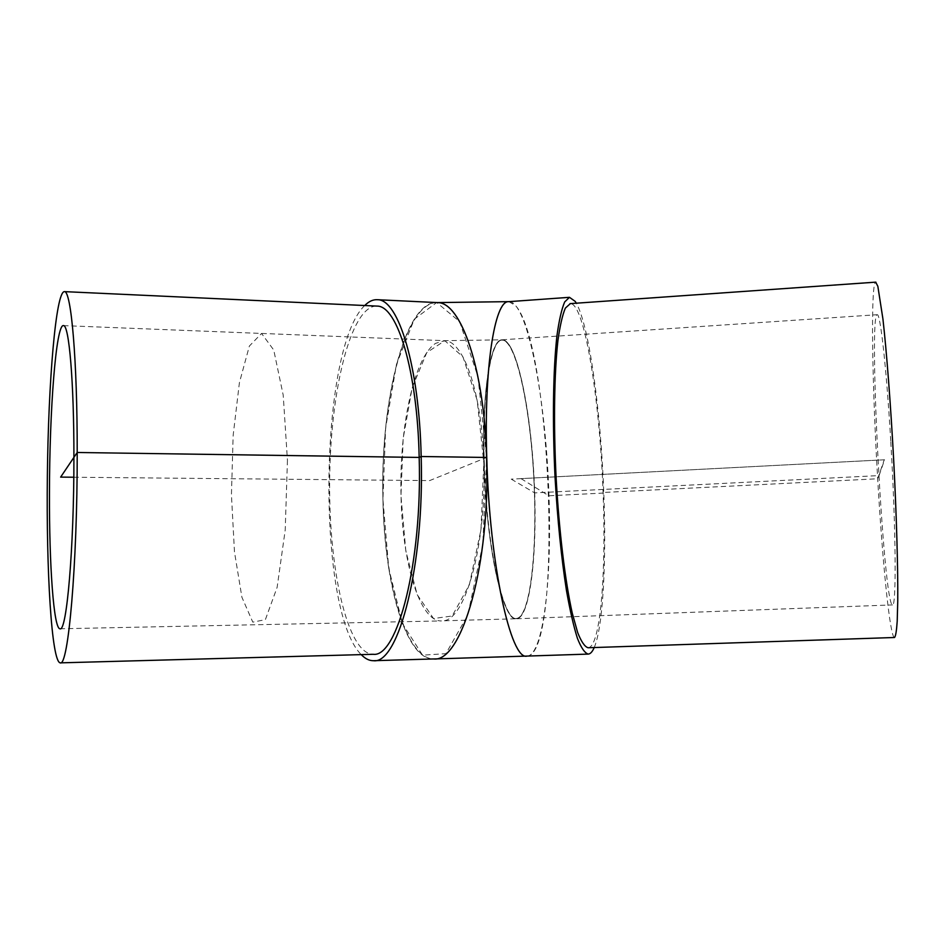 <?xml version="1.0" encoding="UTF-8"?>
<svg xmlns="http://www.w3.org/2000/svg" width="945" height="945" viewBox="0 0 945 945"><rect width="100%" height="100%" fill="white"/><g stroke="black" fill="none" stroke-linecap="round" stroke-linejoin="round"><path stroke-width="0.71" stroke-dasharray="4.72 3.54" d="M484.064 462.932C481.82 392.99 490.514 339.645 501.842 340.129C515.781 339.196 530.121 405.948 533.771 477.449C537.634 548.951 530.405 617.309 516.466 618.455C503.201 622.235 486.143 546.257 484.064 462.932M484.301 462.908C486.391 546.245 503.437 622.235 516.691 618.443C530.617 617.298 537.847 548.939 533.984 477.438C530.334 405.937 516.005 339.172 502.067 340.117C490.75 339.621 482.068 392.978 484.301 462.908M484.242 462.873C486.332 546.411 503.413 622.554 516.702 618.762C530.653 617.605 537.906 549.08 534.031 477.438C530.369 405.771 516.005 338.865 502.043 339.81C490.703 339.314 481.997 392.777 484.242 462.873M890.745 441.02C886.493 367.924 880.35 313.161 877.243 314.709C868.124 313.019 883.528 606.017 892.493 604.918C896.474 608.285 895.978 528.125 890.745 441.02M534.48 492.9C536.855 558.861 529.424 618.621 516.466 618.762C503.177 622.566 486.084 546.423 483.994 462.885C481.749 392.789 490.467 339.326 501.807 339.822C516.844 337.601 532.307 416.45 534.48 492.9M508.871 301.656L515.568 305.613C551.762 345.102 562.948 654.59 527.026 656.078M594.216 647.549C603.052 627.22 606.477 561.944 603.784 493.042C600.843 411.689 589.231 326.001 576.308 303.191M588.073 647.75C600.441 647.549 606.324 573.095 603.075 492.487C599.886 400.137 584.589 303.121 570.343 303.617M894.513 637.497C889.977 637.816 882.394 561.625 877.681 478.772C872.093 383.918 870.51 283.122 875.708 282.153M432.68 658.972C405.204 658.263 384.332 582.262 382.938 499.515C380.162 403.952 404.023 303.038 435.999 302.53M436.555 302.554C406.586 303.31 383.363 390.415 382.819 481.017C381.815 571.619 403.609 658.736 433.649 658.948M509.249 301.632C527.842 302.27 546.139 401.46 548.962 495.782C551.986 577.749 543.493 653.975 527.582 656.054M364.723 305.53C318.949 348.492 316.28 610.6 361.25 654.625M376.181 306.062C350.406 306.936 330.254 391.915 329.663 480.473C328.671 569.02 347.347 653.964 373.18 654.294M73.804 477.225L429.632 480.603L486.651 457.463L482.812 544.367L467.799 615.053L445.886 653.656L422.557 655.168L402.487 623.712L388.738 568.311L382.938 499.515L385.619 428.002L396.487 364.345L414.312 319.174L436.684 302.53L459.624 321.583L477.946 376.618L486.569 457.463M521.026 478.631L548.88 495.782L603.784 493.042L603.075 492.487L877.681 478.772L884.248 459.79L521.026 478.631M287.445 460.25L285.213 530.039L277.121 587.377L265.368 619.66L252.799 622.141L241.908 597.252L234.466 551.904L231.442 494.837L233.155 435.338L239.404 382.713L249.362 346.059L261.552 333.443L273.743 350.016L283.205 395.128L287.445 460.25M60.031 628.779L441.457 620.924C419.592 621.716 402.227 562.299 401.034 495.877C399.133 428.168 413.969 357.281 435.621 343.342L444.575 340.672C463.558 340.436 482.092 393.368 483.828 462.896L480.946 529.838L469.334 584.896L452.159 616.01L433.519 618.514L417.182 594.653L405.818 550.947L400.963 495.877L403.172 438.456L412.162 387.757L426.774 352.591L444.8 340.696L462.955 356.867L477.19 400.349L483.828 462.896C486.793 544.474 465.141 620.912 442.768 620.83L516.466 618.762M511.245 479.139L534.681 492.888L879.086 475.583L884.579 459.778L511.245 479.139M516.702 618.762L892.493 604.918M502.043 339.81L877.243 314.709M63.492 325.612L444.575 340.672L501.807 339.822"/><path stroke-width="1.42" d="M73.911 457.392C74.053 548.431 66.634 632.359 60.031 628.779C53.664 629.193 49.211 565.004 49.459 493.715C49.471 410.579 56.027 323.769 63.492 325.612C69.032 324.69 74.029 381.638 73.911 457.392M576.308 303.191L575.198 301.384L569.469 297.321L564.661 301.975C561.673 308.991 559.109 320.178 556.971 335.522C553.132 369.412 552.317 422.084 555.069 477.662C557.55 520.163 561.365 557.857 566.504 590.755C570.012 610.494 573.639 626.346 577.419 638.312C581.163 647.809 584.766 653.078 588.215 654.094L527.026 656.078C510.914 661.075 489.486 564.697 486.758 457.463C483.887 367.841 494.66 300.983 508.398 301.691L508.871 301.656M588.215 654.094C590.389 653.975 592.385 651.79 594.216 647.549M570.343 303.617L565.346 308.117C562.464 314.909 559.995 325.718 557.928 340.543C554.231 373.251 553.451 424.021 556.109 477.579C559.074 531.102 565.157 581.317 572.257 613.14L577.643 632.5C581.269 641.679 584.742 646.77 588.073 647.75L894.513 637.497C895.659 636.328 896.557 630.917 897.207 621.267L897.75 601.032C898.01 567.815 896.533 515.568 893.675 460.097C890.71 404.625 886.682 352.308 882.925 318.961L877.846 286.3L875.708 282.153M435.999 302.53L437.712 302.577C461.018 302.388 484.324 368.656 486.569 457.463C490.479 564.614 461.703 662.587 433.637 658.972L432.68 658.972M527.582 656.054L433.637 658.972C461.703 662.528 490.467 564.59 486.557 457.463C484.312 368.692 461.018 302.435 437.712 302.613L436.555 302.554M527.026 656.102C510.914 661.122 489.475 564.72 486.746 457.463C483.875 367.818 494.66 300.947 508.398 301.656L509.249 301.632M361.25 654.625C365.183 658.748 369.271 660.768 373.499 660.709C398.589 664.465 424.529 565.193 421.175 456.506C419.273 366.447 398.471 299.388 377.622 299.719C373.204 299.376 368.904 301.301 364.723 305.53M60.208 662.858C68.205 667.406 77.407 564.968 77.206 452.49C77.325 359.265 71.135 290.481 64.449 291.627C55.838 291.237 48.372 381.721 47.356 476.02C46.21 570.308 51.597 661.843 60.208 662.858L373.18 654.294C397.443 657.944 422.415 562.11 419.178 457.427C417.359 370.605 397.325 305.755 377.161 306.097L376.181 306.062M486.557 457.463L421.175 456.506L419.178 457.427L77.206 452.49L60.645 477.107L73.804 477.225M508.398 301.691L569.469 297.321M569.989 303.64L875.838 282.142M508.398 301.656L437.712 302.577M437.712 302.613L377.622 299.719M433.649 658.948L373.499 660.709M377.161 306.097L64.449 291.627"/></g></svg>
